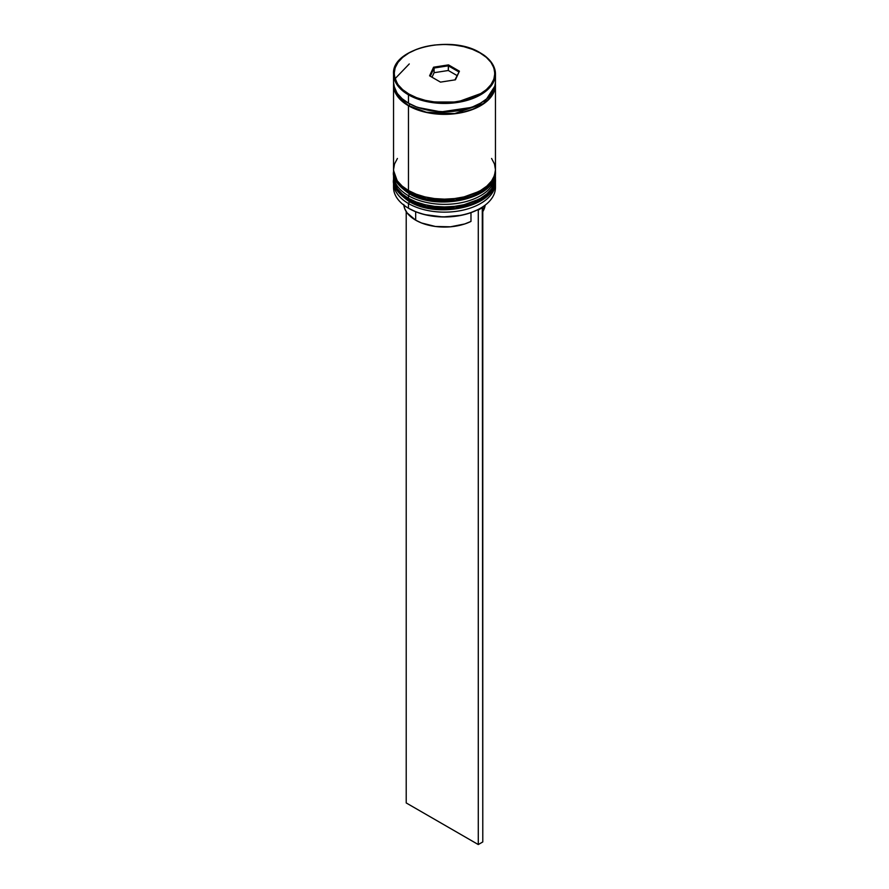 <?xml version="1.0" encoding="UTF-8"?>
<svg xmlns="http://www.w3.org/2000/svg" width="889" height="889" viewBox="0 0 889 889"><rect width="100%" height="100%" fill="white"/><g stroke="black" fill="none" stroke-linecap="round" stroke-linejoin="round"><path stroke-width="1.33" d="M495.462 179.078L495.44 178.289A50.962 29.426 180 0 1 495.462 179.078A50.962 29.426 180 0 1 464.002 206.259A50.962 29.426 180 0 1 408.462 199.892A1.911 1.1 -60 0 1 408.862 198.558A1.911 1.1 120 0 0 408.462 199.892L426.431 206.592L455.401 207.826L484.627 197.225L492.884 188.312L495.462 179.078L492.884 188.835L484.627 197.736L455.401 208.348L426.431 207.115L408.462 200.403A1.911 1.1 120 0 0 408.862 201.281A1.911 1.1 -60 0 1 408.462 200.403A50.962 29.426 0 0 0 464.002 206.781A50.962 29.426 0 0 0 495.462 179.6A50.962 29.426 0 0 0 495.462 179.345M408.462 199.892L408.462 199.892A50.962 29.426 180 0 1 393.538 179.078L398.516 191.757L408.462 199.892M393.538 179.345A50.962 29.426 0 0 0 393.538 179.6A50.962 29.426 0 0 0 408.462 200.403L398.516 192.28L393.56 178.289M495.462 179.6C497.318 206.092 437.977 219.783 408.862 201.281A1.911 1.1 -60 0 0 409.818 201.192L417.252 204.703L425.731 207.326L444.5 209.482L463.269 207.326L471.748 204.703L479.182 201.192M495.44 170.499A50.962 29.426 180 0 1 495.462 171.277A50.962 29.426 180 0 1 464.002 198.458A50.962 29.426 180 0 1 408.462 192.091A1.911 1.1 -60 0 1 408.862 190.757A1.911 1.1 120 0 0 408.462 192.091L426.431 198.792L455.401 200.025L484.627 189.424L492.884 180.511L495.462 171.277L492.884 181.034L484.627 189.935L455.401 200.547L426.431 199.314L408.462 192.602A1.911 1.1 120 0 0 408.862 193.48A1.911 1.1 -60 0 1 408.462 192.602A50.962 29.426 0 0 0 464.002 198.98A50.962 29.426 0 0 0 495.462 171.799A50.962 29.426 0 0 0 495.462 171.544M408.462 192.091L408.462 192.091A50.962 29.426 180 0 1 393.538 171.277L398.516 183.956L408.462 192.091M393.538 171.544A50.962 29.426 0 0 0 393.538 171.799A50.962 29.426 0 0 0 408.462 192.602L398.516 184.479L393.56 170.488M495.462 171.799C497.318 198.291 437.977 211.982 408.862 193.48A1.911 1.1 -60 0 0 409.818 193.391L417.252 196.902L425.731 199.525L444.5 201.681L463.269 199.525L471.748 196.902L479.182 193.391M470.948 107.491L441.022 111.892L418.052 107.491L441.022 111.892L470.948 107.491M408.462 94.823L426.431 101.535L455.401 102.768L484.627 92.156L492.884 83.255L495.462 74.02A50.962 29.426 180 0 1 464.002 101.202A50.962 29.426 180 0 1 408.462 94.823L408.462 103.146A50.962 29.426 0 0 0 464.002 109.525A50.962 29.426 0 0 0 495.462 82.344L494.484 88.089L491.584 93.601L486.872 98.69L480.538 103.146L472.815 106.802L464.002 109.525L454.446 111.203L444.5 111.77L434.554 111.203L424.998 109.525L416.185 106.802L408.462 103.146L408.462 94.823A50.962 29.426 180 0 1 393.538 74.02L398.516 86.7L408.462 94.823L408.918 94.045L408.462 94.823M480.538 53.218L480.082 52.962C491.917 58.141 505.93 78.565 480.082 94.045C453.257 108.969 417.897 100.879 408.918 94.045L416.541 97.657L425.242 100.346L434.688 102.002L454.312 102.002L463.758 100.346L472.459 97.657L480.082 94.045L486.339 89.645L490.995 84.622L493.851 79.177L494.817 73.498L493.851 67.831L490.995 62.386L486.339 57.363L480.082 52.962L472.459 49.351L463.758 46.661L454.312 45.006L444.5 44.45L434.688 45.006L425.242 46.661L416.541 49.351L408.918 52.962L402.661 57.363L398.005 62.386L395.149 67.831L394.183 73.498L395.149 79.177L398.005 84.622L402.661 89.645L408.918 94.045C397.083 88.867 383.07 68.442 408.918 52.962C435.743 38.038 471.103 46.128 480.082 52.962L480.538 53.218A50.962 29.426 180 0 1 495.462 74.02C495.229 65.775 490.206 58.741 480.404 52.929C451.245 34.227 391.304 48.439 393.538 74.02L393.538 82.344A50.962 29.426 0 0 0 408.462 103.146L402.128 98.69L397.416 93.601L394.516 88.089L393.538 82.344M477.76 209.726A50.317 29.048 0 0 0 480.082 208.471A50.317 29.048 0 0 0 480.304 208.337A50.317 29.048 0 0 1 477.76 209.726L470.092 212.938L461.524 215.26L442.911 216.96L424.509 214.582L416.208 211.949L408.918 208.471A50.317 29.048 0 0 0 477.76 209.726L478.282 210.026L477.76 209.726M393.538 182.723A50.962 29.426 180 0 1 393.605 181.189A50.962 29.426 0 0 0 408.462 203.525L409.54 201.67L408.462 203.525A50.962 29.426 180 0 1 393.538 182.723L393.538 187.401A50.962 29.426 0 0 0 408.462 208.204L408.462 208.204A50.962 29.426 0 0 0 464.002 214.582A50.962 29.426 0 0 0 495.462 187.401A50.962 29.426 0 0 0 495.295 185.068A50.962 29.426 180 0 1 480.538 208.204A50.962 29.426 180 0 1 408.462 208.204L408.462 203.525A50.962 29.426 0 0 0 465.225 209.604A50.962 29.426 0 0 0 495.395 181.189A50.962 29.426 180 0 1 495.462 182.723A50.962 29.426 180 0 1 464.002 209.904A50.962 29.426 180 0 1 408.462 203.525L408.462 208.204A50.962 29.426 180 0 1 393.705 185.068M393.538 174.922A50.962 29.426 180 0 1 393.605 173.388A50.962 29.426 0 0 0 408.462 195.724A50.962 29.426 180 0 1 393.538 174.922L393.538 177.522A50.962 29.426 0 0 0 408.462 198.325L408.462 195.724L409.54 193.869L408.462 195.724A50.962 29.426 0 0 0 465.225 201.803A50.962 29.426 0 0 0 495.395 173.388A50.962 29.426 180 0 1 495.462 174.922A50.962 29.426 180 0 1 464.002 202.103A50.962 29.426 180 0 1 408.462 195.724L408.462 198.325A50.962 29.426 0 0 0 464.002 204.703A50.962 29.426 0 0 0 495.462 177.522A50.962 29.426 0 0 0 495.406 176.222M397.416 158.464L394.516 163.987L393.538 169.721A50.962 29.426 0 0 0 408.462 190.524L408.462 105.747L416.185 109.403L424.998 112.125L434.554 113.803L444.5 114.37L454.446 113.803L464.002 112.125L472.815 109.403L480.538 105.747L486.872 101.29L491.584 96.201L494.484 90.689L495.406 83.644A50.962 29.426 180 0 1 495.462 84.944A50.962 29.426 180 0 1 464.002 112.125A50.962 29.426 180 0 1 408.462 105.747L408.462 190.524A50.962 29.426 0 0 0 464.002 196.902A50.962 29.426 0 0 0 495.462 169.721L494.484 163.987L491.584 158.464M495.117 85.722L483.638 103.502L454.623 113.592L426.287 112.225L408.696 105.624A1.589 0.922 120 0 0 409.807 103.891A1.589 0.922 -60 0 1 408.696 105.624L399.028 97.823L393.883 85.722M395.005 78.754L409.262 63.941M403.762 204.448L404.762 208.793L407.151 212.96L415.674 220.172L415.674 211.738L415.674 220.172A40.772 23.536 0 0 0 470.981 221.417L470.981 212.627L470.981 221.417L464.78 223.95L450.49 226.806L435.377 226.473L421.519 222.972L415.674 220.172A40.772 23.536 0 0 1 403.828 205.126M429.576 75.809L433.576 67.197L448.501 64.886L459.424 71.198L455.424 79.81L440.5 82.121L429.576 75.809L440.5 82.121L455.424 79.81L459.424 71.198L454.968 79.877L459.424 71.198L448.501 64.886L448.312 70.498L434.099 72.698L432.01 77.21L434.099 72.698L434.099 68.02L434.099 72.698L448.312 70.498L448.312 65.819L458.713 71.82L448.312 65.819L448.501 64.886L433.576 67.197L429.576 75.809M393.538 84.944A50.962 29.426 180 0 0 408.462 105.747L402.128 101.29L397.416 96.201L394.516 90.689L393.594 83.644A50.962 29.426 180 0 0 393.538 84.944L393.538 169.721L394.516 175.466L397.416 180.978L402.128 186.068L408.462 190.524L416.185 194.18L424.998 196.902L434.554 198.58L444.5 199.147L454.446 198.58L464.002 196.902L472.815 194.18L480.538 190.524L486.872 186.068L491.584 180.978L494.484 175.466L495.462 169.721L495.462 84.944M393.86 84.944L394.827 90.645L397.716 96.134L402.395 101.19L408.696 105.624L416.363 109.258L425.12 111.958L434.621 113.625L444.5 114.181L454.379 113.625L463.88 111.958L472.637 109.258L480.304 105.624L486.605 101.19L491.284 96.134L494.173 90.645L495.14 84.944M393.538 177.522L394.516 183.267L397.416 188.779L402.128 193.869L408.462 198.325L416.185 201.981L424.998 204.703L434.554 206.381L444.5 206.948L454.446 206.381L464.002 204.703L472.815 201.981L480.538 198.325L486.872 193.869L491.584 188.779L494.484 183.267L495.462 174.922M430.287 76.221L434.099 68.02L448.312 65.819L434.099 68.02L433.576 67.197L434.099 68.02L430.287 76.221M456.99 75.521L448.312 70.498L456.99 75.521M482.783 211.615A40.772 23.536 0 0 0 485.172 205.126L482.783 211.615M482.294 207.137L478.282 210.026L478.282 844.55L406.217 802.945L406.217 211.615L406.217 802.945L478.282 844.55L478.282 210.026L482.783 207.426L482.783 841.95L478.282 844.55L482.783 841.95L482.294 207.137M408.862 201.281C397.35 193.002 392.238 185.768 393.538 179.6M495.462 171.277L495.44 170.488M408.862 193.48C397.35 185.19 392.238 177.967 393.538 171.799M495.462 182.723L495.462 187.401M495.462 74.02L495.462 82.344"/></g></svg>
